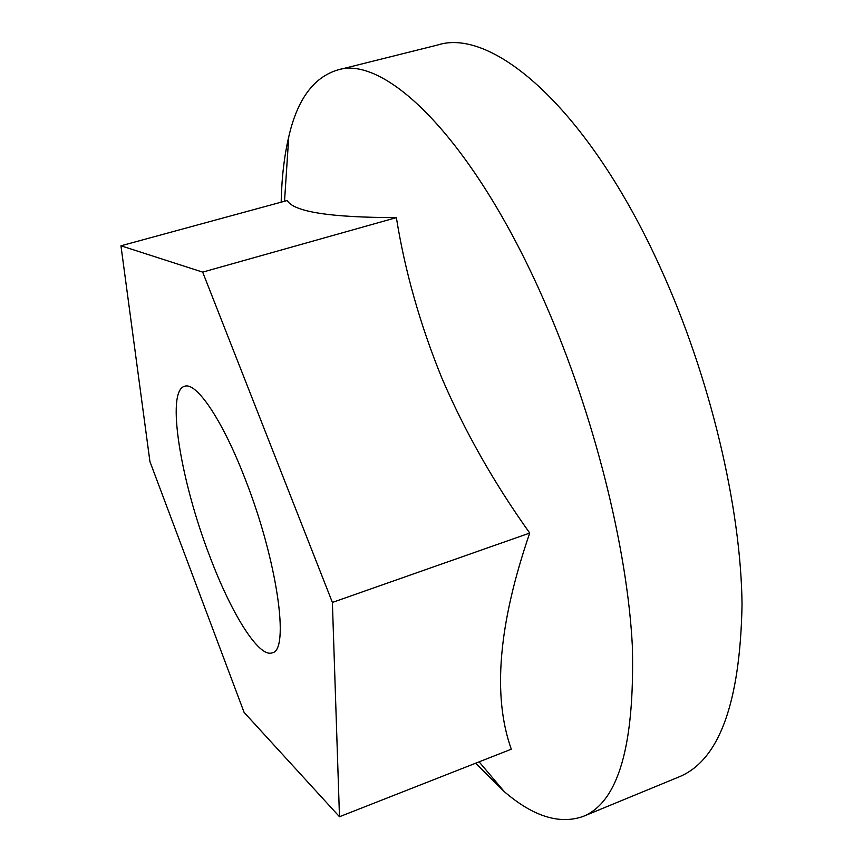 <?xml version="1.0" encoding="UTF-8"?>
<svg xmlns="http://www.w3.org/2000/svg" width="863" height="863" viewBox="0 0 863 863"><rect width="100%" height="100%" fill="white"/><g stroke="black" fill="none" stroke-linecap="round" stroke-linejoin="round"><path stroke-width="1.29" d="M245.146 478.943C277.293 560.389 289.914 650.724 272.233 652.838C258.749 658.048 231.101 613.194 209.623 555.912C180.647 480.831 165.782 391.09 184.509 386.311C196.214 381.511 222.384 419.731 245.146 478.943M281.165 202.169C281.705 177.854 284.24 156.052 288.76 136.775C297.239 99.73 313.442 77.497 337.357 70.065L437.875 44.941C492.557 27.26 588.361 108.609 660.292 267.508C710.055 376.376 741.09 507.433 742.04 604.812C740.109 703.302 719.041 760.691 678.836 776.98L583.043 816.474C559.386 824.694 533.151 816.43 504.326 791.673L475.599 763.226M337.357 70.065C384.984 54.002 473.884 139.385 545.017 302.87C594.165 414.855 627.498 548.598 632.385 646.689C634.726 745.708 618.275 802.31 583.043 816.474M120.96 245.793L287.174 200.529C293.808 211.823 330.205 217.519 396.376 217.616C404.844 270.842 420.022 324.348 441.888 378.145C464.909 431.651 494.197 483.28 529.731 533.054C498.469 623.971 492.32 696.02 511.295 749.203L339.483 816.732L332.384 602.428L202.676 272.125L120.96 245.793L149.935 461.608L244.121 712.428L339.483 816.732M202.676 272.125L396.376 217.616M332.384 602.428L529.731 533.054M284.52 201.252L288.76 136.775M479.116 761.846L504.326 791.673"/></g></svg>
